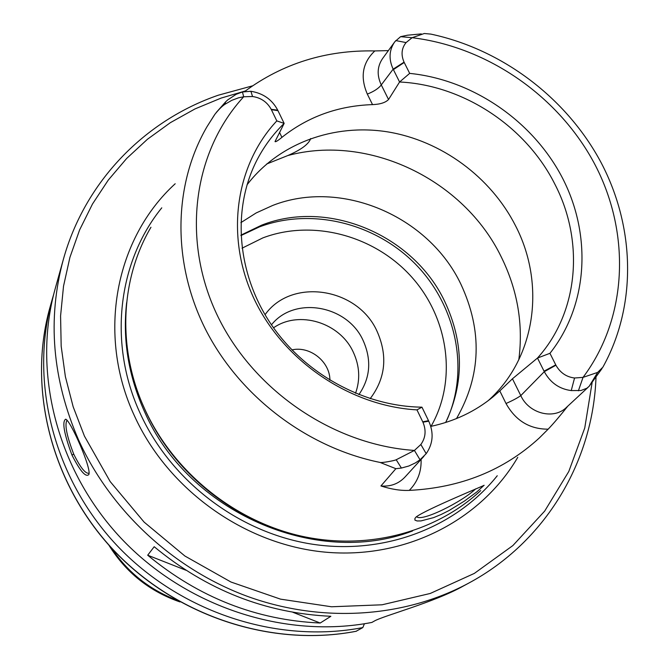 <?xml version="1.0" encoding="UTF-8"?>
<svg xmlns="http://www.w3.org/2000/svg" width="669" height="669" viewBox="0 0 669 669"><rect width="100%" height="100%" fill="white"/><g stroke="black" fill="none" stroke-linecap="round" stroke-linejoin="round"><path stroke-width="1" d="M291.901 349.904C309.973 345.681 330.034 361.695 329.917 380.26M320.208 623.031C256.286 620.104 198.785 597.501 147.698 555.211L154.196 546.715C206.554 590.05 265.442 613.247 330.862 616.291L320.208 623.031L292.846 612.269M185.89 570.222L147.698 555.211M388.371 50.601L374.841 50.936C362.473 62.593 359.964 76.977 367.323 94.095C373.996 91.452 378.646 88.392 381.271 84.921C376.722 75.221 377.191 66.382 382.685 58.404L382.685 58.404M367.323 94.095L372.533 104.615C380.176 104.314 385.511 102.625 388.538 99.522L381.271 84.921L393.163 69.15L399.577 81.994C463.207 84.988 525.767 126.249 554.768 183.983C584.606 241.266 578.727 312.339 537.491 358.04L544.298 371.671C550.278 382.676 559.259 388.99 571.242 390.587L580.968 390.504L586.914 388.221L589.205 386.247L597.676 372.39L583.025 377.383L574.554 378.002C566.409 376.998 560.196 372.742 555.922 365.224L549.951 353.316L537.491 358.04L512.446 378.779L499.802 390.922L506.015 403.507C512.663 400.547 517.589 397.921 520.791 395.613L512.446 378.779M244.67 91.502C282.711 63.446 326.104 49.924 374.841 50.936M372.533 104.615C338.171 105.752 307.966 116.665 281.925 137.346L279.525 132.387M380.051 462.43L395.872 468.693L401.4 468.049L408.809 466.017L415.466 462.873L420.04 459.787L426.195 453.674C433.094 443.664 433.947 432.835 428.762 421.194L421.955 407.17L416.963 409.88L422.925 422.189C426.354 430.318 425.66 437.752 420.851 444.5L414.42 450.438L396.199 459.745C394.911 460.606 381.464 463.099 380.051 462.43C306.904 447.611 239.335 396.073 205.433 329.165C171.741 262.114 173.405 184.502 206.955 126.784L214.883 114.307C218.93 109.273 222.401 105.861 225.302 104.071L231.809 100.325L238.49 97.833L243.692 96.771L252.539 96.503C260.927 97.749 267.148 102.023 271.204 109.315L276.815 120.897L284.149 123.397L275.026 141.569C275.461 142.188 277.76 140.783 281.925 137.346M405.13 476.888C398.707 483.762 390.637 486.789 380.929 485.962C391.398 489.315 400.856 490.787 409.294 490.385C460.69 487.801 504.033 470.332 539.323 437.961L548.137 429.189C553.322 423.778 559.878 416.085 567.814 406.125M566.886 406.986L587.959 387.443M566.869 407.003L566.752 407.112C554.225 420.107 528.953 413.818 520.791 395.613L544.298 371.671L555.922 365.224M430.777 426.396C454.46 421.328 475.258 411.443 493.162 396.759L499.802 390.922M388.538 99.522L399.577 81.994L409.679 73.381L404.059 62.158C400.856 54.783 401.525 48.252 406.075 42.582L412.104 37.707L424.305 33.5L430.878 34.111C502.227 49.314 566.76 98.1 601.138 162.684C635.149 227.368 637.03 305.591 602.886 367.156L597.676 372.39M589.222 386.205L602.067 368.477M409.679 73.381C473.042 79.787 533.327 121.315 562.754 178.564C592.015 235.831 587.959 305.407 549.951 353.316M421.286 33.902L407.421 35.214L400.597 36.67L394.827 41.721C389.099 49.999 388.538 59.14 393.163 69.15L404.059 62.158M421.955 407.17C363.719 406.484 303.935 373.57 270.401 323.252C236.951 272.843 232.151 209.322 256.386 161.204C263.603 146.971 272.852 134.369 284.149 123.397L277.744 110.193C272.107 99.564 263.16 93.267 250.892 91.285L242.446 91.971L236.182 94.287L227.711 99.924L225.486 102.014L225.302 104.071M225.486 102.023L216.229 112.509M416.963 409.88C349.862 406.083 283.447 361.001 254.187 299.068C224.901 237.11 235.17 165.368 276.815 120.897M396.199 459.745L401.408 468.057M395.872 468.693L380.929 485.962M480.71 490.586C435.126 532.959 365.968 551.08 299.377 535.685C232.871 520.056 173.33 471.377 144.889 409.411C116.991 349.101 120.194 279.416 150.951 227.251M416.101 517.012L414.931 518.433L414.914 520.106L417.088 520.959L420.985 520.917L433.637 517.614L441.172 514.478L449.15 510.464L464.646 500.922L476.788 491.958L484.088 485.268C486.162 484.849 426.178 509.293 416.101 517.012M247.003 184.861C278.797 143.275 333.864 123.297 387.577 131.86C441.314 140.632 490.795 177.001 515.556 225.804C545.937 284.442 535.685 358.375 488.077 400.764M63.296 259.647C47.223 319.046 52.282 379.072 78.474 439.725C110.661 510.94 174.141 569.704 248.467 596.748C322.943 623.433 404.686 617.529 468.492 583.243L463.517 585.927C434.858 602.192 383.412 615.781 374.389 621.024L371.88 622.438C284.818 639.263 185.765 606.867 121.173 538.386C56.673 469.772 32.053 371.404 55.201 288.673L63.296 259.647C84.829 181.567 144.797 120.47 218.32 95.199L252.497 85.858M71.984 455.129C80.171 471.177 85.799 477.641 88.868 474.505C91.636 468.066 70.17 419.889 65.671 419.204C61.899 421.579 63.998 433.554 71.984 455.129L73.707 454.092C66.716 435.854 64.483 424.572 66.992 420.257L66.992 420.257M475.718 488.822C462.346 501.8 421.069 522.464 416.578 516.593M310.709 138.516C308.785 144.094 301.159 149.764 287.846 155.534L266.647 164.005M240.865 222.643L256.16 212.951L272.718 205.442C341.031 178.615 428.469 215.87 460.866 284.133C482.608 330.862 481.153 375.677 456.501 418.577M364.413 623.759L362.815 627.581C277.25 644.147 180.053 612.403 116.699 545.21C53.445 477.883 29.311 381.271 52.073 299.888L53.696 294.327M362.815 627.581L356.109 631.268M89.102 473.142L88.877 473.292C85.256 473.677 80.196 467.28 73.707 454.092M273.537 327.81C299.068 309.906 339.977 322.583 353.307 352.187C359.654 365.918 360.399 379.616 355.523 393.28M271.463 324.825C294.502 295.648 347.546 305.131 363.2 340.655C371.763 360.006 370.333 378.01 358.885 394.643M265.041 314.714C291.625 277.225 357.823 287.645 377.115 331.431C387.886 355.9 385.57 378.32 370.174 398.665M240.94 235.572L259.497 226.866C311.578 207.323 375.209 223.028 415.616 264.297C456.015 305.541 469.579 368.92 447.16 419.463M240.924 235.154L261.704 225.135C328.22 198.802 413.317 234.919 444.693 301.385C463.993 342.528 464.319 382.894 445.671 422.49M517.764 457.32C480.835 520.524 404.979 559.577 324.825 552.109C244.754 544.574 168.145 489.9 134.469 415.934C96.403 334.383 115.511 238.172 175.194 183.749M506.015 403.507C515.59 420.642 529.631 429.197 548.128 429.172M409.277 490.377C417.59 481.948 421.529 471.628 421.094 459.411M400.597 36.67L412.104 37.707C488.261 46.897 559.936 97.047 595.569 165.753C630.942 234.476 627.455 318.185 583.025 377.383L578.392 390.805M571.242 390.587L574.554 378.002M544.048 371.17L555.747 364.873M404.218 62.485L393.397 69.618M406.075 42.582L395.755 40.566M420.04 459.787L414.42 450.438C332.577 444.944 251.929 389.408 216.555 313.769C181.14 238.072 193.709 151.035 243.692 96.771L242.446 91.971M271.204 109.315L277.744 110.193M250.892 91.285L252.539 96.503M277.978 110.678L271.371 109.657M422.758 421.83L428.511 420.676M428.762 421.194L422.925 422.189M420.851 444.5L426.195 453.674M287.846 155.534C368.719 133.708 463.776 179.551 501.206 256.829C517.572 289.97 523.442 324.298 518.801 359.805M356.393 631.218C271.898 647.609 176.006 616.325 113.529 550.035C51.153 483.62 27.362 388.263 49.857 307.832L49.866 307.79C27.32 388.38 51.128 483.754 113.446 550.127C175.872 616.375 271.689 647.667 356.276 631.26M242.036 248.199L262.875 237.888C312.9 218.964 374.448 235.513 411.519 276.849C448.665 318.118 457.471 380.243 431.045 426.337M266.488 525.24C224.633 507.955 190.657 480.819 164.541 443.823M310.6 538.001C239.995 526.102 174.567 475.525 145.148 410.03L142.338 403.633M412.514 530.985C316.077 567.922 187.805 511.977 144.412 411.41C128.431 375.744 122.502 339.501 126.633 302.681M497.251 475.743C455.489 527.966 383.178 555.646 310.567 543.922C238.03 532.047 171.038 480.852 140.356 413.743C107.86 343.799 117.794 261.93 161.773 207.833M592.174 382.25L584.748 427.993L568.809 471.453L544.658 511.124L512.88 545.561L474.346 573.4L430.251 593.462L382.074 604.793L331.531 606.775L280.512 599.14L230.981 582.03L184.903 556.023L144.103 522.096L110.193 481.588L84.445 436.129L73.155 406.752L65.378 376.639L61.18 346.224L60.578 315.927L63.522 286.181L69.919 257.364L79.636 229.868L92.489 204.012L108.253 180.112L126.675 158.444L147.481 139.227L170.369 122.661L195.039 108.905L221.146 98.075L245.406 90.951M176.624 600.043C149.371 589.623 127.654 572.279 111.472 548.011M423.929 456.3L405.28 476.729M214.389 115.018L206.955 126.784M394.133 42.699L382.785 58.27M52.073 299.888L49.857 307.832M66.239 419.488L65.671 419.204M267.525 525.65C224.851 508.256 190.305 480.676 163.905 442.903M468.492 583.243C545.728 541.915 593.144 461.184 596.004 377.082M179.986 601.941C149.588 591.388 125.889 572.463 108.871 545.151"/></g></svg>

